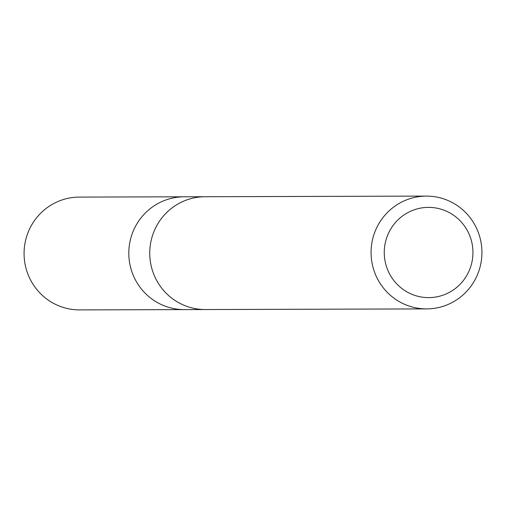 <?xml version="1.0" encoding="UTF-8"?>
<svg xmlns="http://www.w3.org/2000/svg" width="506" height="506" viewBox="0 0 506 506"><rect width="100%" height="100%" fill="white"/><g stroke="black" fill="none" stroke-linecap="round" stroke-linejoin="round"><path stroke-width="0.76" d="M204.879 309.545L184.386 309.602A56.406 55.426 -90.2 0 1 130.434 239.61A56.406 55.426 -90.2 0 1 184.064 196.79L204.557 196.733M471.636 263.367A45.129 44.345 -90.2 0 1 417.918 296.295A45.129 44.345 -90.2 0 1 385.559 241.628A45.129 44.345 -90.2 0 1 439.271 208.7A45.129 44.345 -90.2 0 1 471.636 263.367M480.302 266.093A56.406 55.426 -90.2 0 1 426.666 308.907A56.406 55.426 -90.2 0 1 372.707 238.914A56.406 55.426 -90.2 0 1 426.343 196.094A56.406 55.426 -90.2 0 1 480.302 266.093M426.666 308.907L205.335 309.545A56.406 55.426 -90.2 0 1 151.376 239.547A56.406 55.426 -90.2 0 1 205.012 196.726L426.343 196.094M151.376 239.553A56.406 55.426 -90.2 0 1 205.012 196.733M183.937 309.602L79.663 309.906A56.406 55.426 -90.2 0 1 25.698 239.907A56.406 55.426 -90.2 0 1 79.334 197.093L183.615 196.796M130.434 239.61A56.406 55.426 -90.2 0 1 184.07 196.796"/></g></svg>
